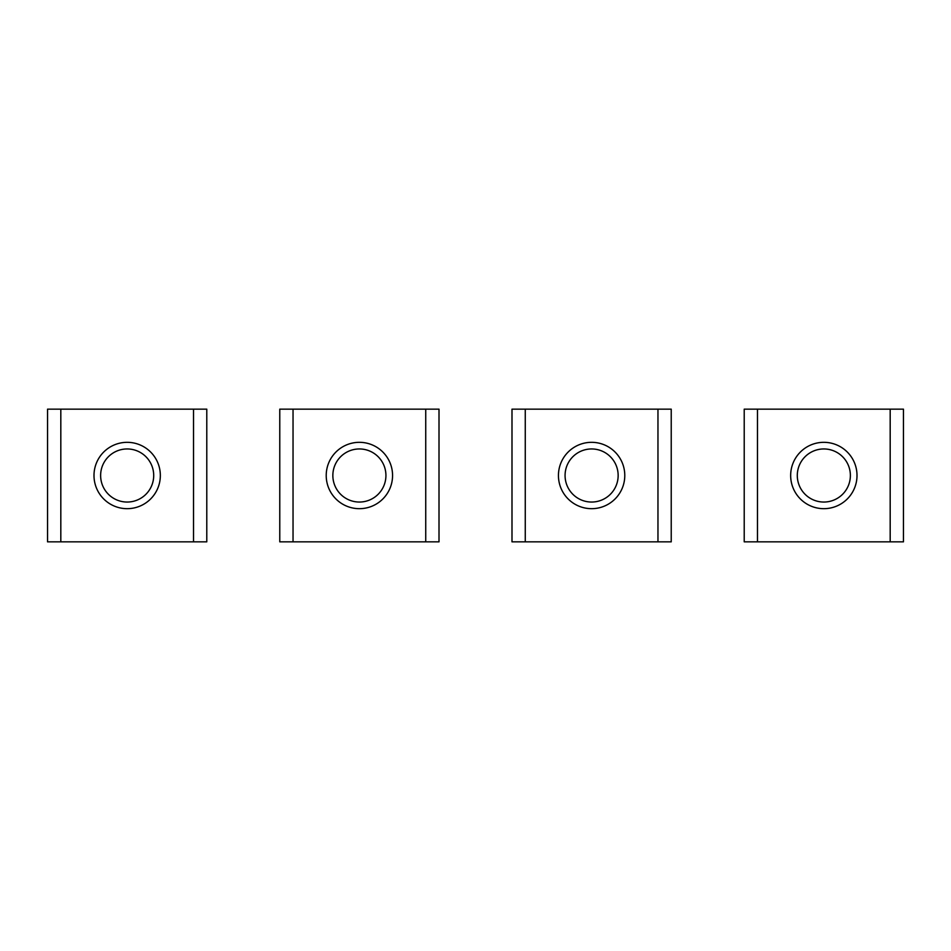 <?xml version="1.0" encoding="UTF-8"?>
<svg xmlns="http://www.w3.org/2000/svg" width="951" height="951" viewBox="0 0 951 951"><rect width="100%" height="100%" fill="white"/><g stroke="black" fill="none" stroke-linecap="round" stroke-linejoin="round"><path stroke-width="1.43" d="M293.039 541.844L279.772 541.844L279.772 409.156L293.039 409.156L293.039 541.844L425.739 541.844L425.739 409.156L439.005 409.156L439.005 541.844L425.739 541.844M293.039 409.156L425.739 409.156M326.217 475.5A33.178 33.178 0 0 0 359.395 508.678A33.178 33.178 0 0 0 392.561 475.5A33.178 33.178 0 0 0 359.395 442.322A33.178 33.178 0 0 0 326.217 475.5M332.85 475.5A26.545 26.545 0 0 0 359.395 502.045A26.545 26.545 0 0 0 385.928 475.5A26.545 26.545 0 0 0 359.395 448.955A26.545 26.545 0 0 0 332.85 475.5M60.816 541.844L47.55 541.844L47.55 409.156L60.816 409.156L60.816 541.844L193.517 541.844L193.517 409.156L206.783 409.156L206.783 541.844L193.517 541.844M60.816 409.156L193.517 409.156M93.994 475.5A33.178 33.178 0 0 0 127.172 508.678A33.178 33.178 0 0 0 160.339 475.5A33.178 33.178 0 0 0 127.172 442.322A33.178 33.178 0 0 0 93.994 475.5M100.628 475.5A26.545 26.545 0 0 0 127.172 502.045A26.545 26.545 0 0 0 153.705 475.5A26.545 26.545 0 0 0 127.172 448.955A26.545 26.545 0 0 0 100.628 475.5M525.261 541.844L511.995 541.844L511.995 409.156L525.261 409.156L525.261 541.844L657.961 541.844L657.961 409.156L671.228 409.156L671.228 541.844L657.961 541.844M525.261 409.156L657.961 409.156M558.439 475.5A33.178 33.178 0 0 0 591.605 508.678A33.178 33.178 0 0 0 624.783 475.5A33.178 33.178 0 0 0 591.605 442.322A33.178 33.178 0 0 0 558.439 475.5M565.072 475.5A26.545 26.545 0 0 0 591.605 502.045A26.545 26.545 0 0 0 618.15 475.5A26.545 26.545 0 0 0 591.605 448.955A26.545 26.545 0 0 0 565.072 475.5M757.483 541.844L744.217 541.844L744.217 409.156L757.483 409.156L757.483 541.844L890.184 541.844L890.184 409.156L903.45 409.156L903.45 541.844L890.184 541.844M757.483 409.156L890.184 409.156M790.661 475.5A33.178 33.178 0 0 0 823.828 508.678A33.178 33.178 0 0 0 857.006 475.5A33.178 33.178 0 0 0 823.828 442.322A33.178 33.178 0 0 0 790.661 475.5M797.295 475.5A26.545 26.545 0 0 0 823.828 502.045A26.545 26.545 0 0 0 850.372 475.5A26.545 26.545 0 0 0 823.828 448.955A26.545 26.545 0 0 0 797.295 475.5"/></g></svg>
